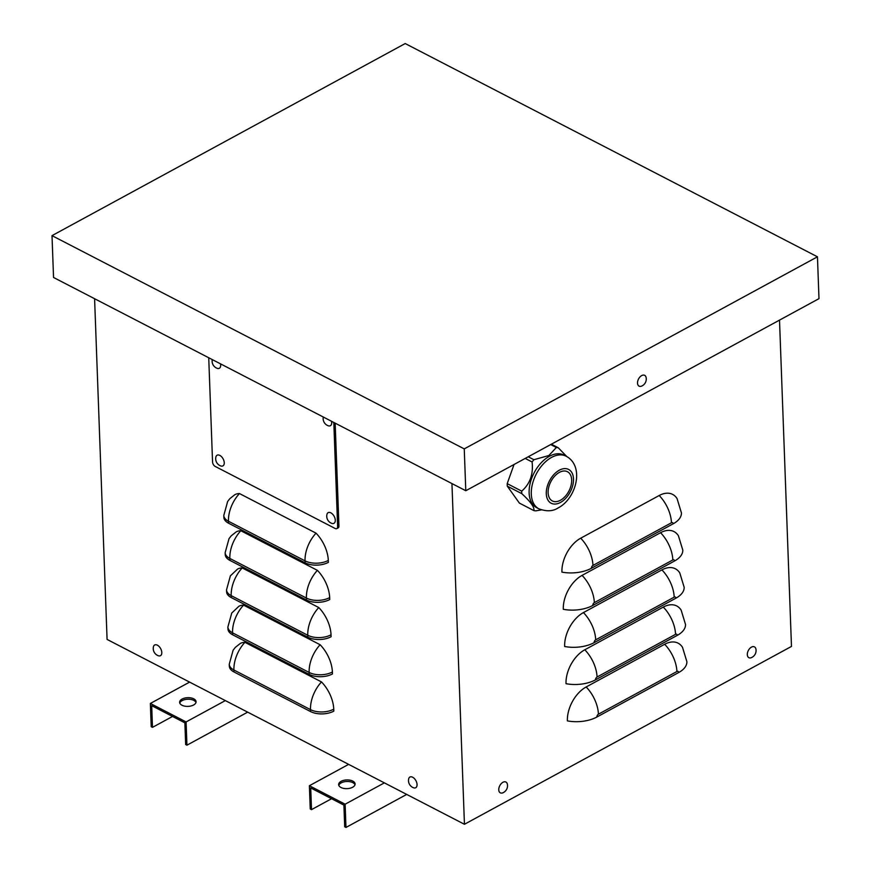 <?xml version="1.0" encoding="UTF-8"?>
<svg xmlns="http://www.w3.org/2000/svg" width="871" height="871" viewBox="0 0 871 871"><rect width="100%" height="100%" fill="white"/><g stroke="black" fill="none" stroke-linecap="round" stroke-linejoin="round"><path stroke-width="1.31" d="M172.545 716.452L152.479 727.361L151.685 705.662L184.87 722.832L185.665 744.52L186.938 745.184L247.68 712.151M179.785 703.093A8.231 4.355 177.9 0 1 187.744 699.217A8.231 4.355 177.9 0 1 195.964 702.505M152.479 727.361L151.206 726.697L150.356 703.452L189.595 682.113M193.591 704.998A8.231 4.355 -2.1 0 0 196.073 701.721A8.231 4.355 -2.1 0 0 187.69 697.671A8.231 4.355 -2.1 0 0 179.622 702.331A8.231 4.355 -2.1 0 0 184.728 706.141A8.231 4.355 -2.1 0 0 193.591 704.998M225.339 700.6L186.089 721.939L186.938 745.184M186.089 721.939L150.356 703.452M331.568 798.718L311.513 809.627L310.718 787.928L343.903 805.098L344.698 826.786L345.972 827.45L406.703 794.417M338.808 785.359A8.231 4.355 177.9 0 1 346.767 781.483A8.231 4.355 177.9 0 1 354.998 784.771M311.513 809.627L310.239 808.963L309.39 785.718L348.629 764.379M352.613 787.264A8.231 4.355 -2.1 0 0 355.096 783.987A8.231 4.355 -2.1 0 0 346.712 779.937A8.231 4.355 -2.1 0 0 338.656 784.597A8.231 4.355 -2.1 0 0 343.751 788.407A8.231 4.355 -2.1 0 0 352.613 787.264M384.361 782.866L345.123 804.205L345.972 827.45M345.123 804.205L309.39 785.718M561.926 572.116A27.426 16.963 -62.6 0 1 580.696 538.202L659.195 495.512A27.426 16.963 -62.6 0 1 677.05 498.56L681.427 512.899A27.426 14.535 -2.1 0 1 673.163 523.809L591.398 568.273A27.426 14.535 -2.1 0 1 561.926 572.116M563.297 609.308A27.426 16.963 -62.6 0 1 582.068 575.393L660.556 532.704A27.426 16.963 -62.6 0 1 678.411 535.752L682.799 550.091A27.426 14.535 -2.1 0 1 674.535 561L592.77 605.465A27.426 14.535 -2.1 0 1 563.297 609.308M564.658 646.5A27.426 16.963 -62.6 0 1 583.428 612.585L661.916 569.895A27.426 16.963 -62.6 0 1 679.783 572.933L684.16 587.283A27.426 14.535 -2.1 0 1 675.896 598.192L594.131 642.656A27.426 14.535 -2.1 0 1 564.658 646.5M566.019 683.691A27.426 16.963 -62.6 0 1 584.789 649.777L663.277 607.087A27.426 16.963 -62.6 0 1 681.144 610.125L685.521 624.474A27.426 14.535 -2.1 0 1 677.257 635.384L595.492 679.848A27.426 14.535 -2.1 0 1 566.019 683.691M567.391 720.883A27.426 16.963 -62.6 0 1 586.161 686.969L664.649 644.279A27.426 16.963 -62.6 0 1 682.505 647.316L686.881 661.666A27.426 14.535 -2.1 0 1 678.618 672.575L596.853 717.04A27.426 14.535 -2.1 0 1 567.391 720.883M305.111 562.808L305.046 560.87L228.463 521.261L228.54 523.199L305.111 562.808A16.451 8.721 -2.1 0 0 328.378 562.35L328.302 560.412A27.426 15.918 61.5 0 0 316.031 533.161L239.46 493.552A27.426 16.963 117.4 0 0 228.463 521.261A16.451 8.721 177.9 0 1 223.793 515.458L227.658 501.467L229.846 498.648L234.8 494.717A27.426 15.918 61.5 0 1 239.46 493.552M228.54 523.199A16.451 8.721 177.9 0 1 223.869 517.396L223.793 515.458M306.483 599.999L306.407 598.061L229.835 558.453L229.9 560.391L306.483 599.999A16.451 8.721 -2.1 0 0 329.739 599.542L329.663 597.604A27.426 15.918 61.5 0 0 317.403 570.353L240.821 530.744A27.426 16.963 117.4 0 0 229.835 558.453A16.451 8.721 177.9 0 1 225.164 552.65L229.019 538.659L231.207 535.839L236.161 531.909A27.426 15.918 61.5 0 1 240.821 530.744M229.9 560.391A16.451 8.721 177.9 0 1 225.23 554.587L225.164 552.65M307.844 637.191L307.768 635.253L231.196 595.644L231.261 597.582L307.844 637.191A16.451 8.721 -2.1 0 0 331.1 636.734L331.034 634.796A27.426 15.918 61.5 0 0 318.764 607.544L242.192 567.936A27.426 16.963 117.4 0 0 231.196 595.644A16.451 8.721 177.9 0 1 226.525 589.841L230.38 575.851L237.522 569.101A27.426 15.918 61.5 0 1 242.192 567.936M231.261 597.582A16.451 8.721 177.9 0 1 226.591 591.779L226.525 589.841M309.205 674.383L309.14 672.445L232.557 632.825L232.633 634.774L309.205 674.383A16.451 8.721 -2.1 0 0 332.472 673.925L332.395 671.987A27.426 15.918 61.5 0 0 320.125 644.736L243.553 605.127A27.426 16.963 117.4 0 0 232.557 632.825A16.451 8.721 177.9 0 1 227.886 627.033L231.74 613.042L238.883 606.292A27.426 15.918 61.5 0 1 243.553 605.127M232.633 634.774A16.451 8.721 177.9 0 1 227.962 628.971L227.886 627.033M310.566 711.574L310.501 709.636L233.918 670.017L233.994 671.966L310.566 711.574A16.451 8.721 -2.1 0 0 333.833 711.117L333.756 709.168A27.426 15.918 61.5 0 0 321.486 681.928L244.914 642.319A27.426 16.963 117.4 0 0 233.918 670.017A16.451 8.721 177.9 0 1 229.247 664.225L233.112 650.234L235.301 647.414L240.254 643.484A27.426 15.918 61.5 0 1 244.914 642.319M94.591 298.709L107.079 639.423L464.439 824.282L451.94 483.568M233.994 671.966A16.451 8.721 177.9 0 1 229.323 666.163L229.247 664.225M464.439 824.282L791.478 646.424L779.512 320.114M52.01 235.638L405.211 43.55L817.455 256.803L464.254 448.892L52.01 235.638L53.545 277.479L465.789 490.732L464.254 448.892M817.455 256.803L818.99 298.644L465.789 490.732M541.414 509.883L535.763 510.852A34.013 21.035 -62.6 0 1 533.869 510.591L519.377 503.09L507.303 486.16L521.794 493.65A34.013 21.035 -62.6 0 1 521.707 491.135L507.205 483.634L514.032 464.493M507.303 486.16A34.013 21.035 -62.6 0 1 507.205 483.634M525.202 458.418L532.094 461.978C533.466 474.194 530.004 483.917 521.707 491.135M532.094 461.978A34.013 21.035 -62.6 0 1 533.89 459.714L528.218 456.774M550.679 444.558L556.351 447.498L548.85 455.533L533.89 459.714M556.351 447.498A34.013 21.035 -62.6 0 1 558.246 447.759L551.354 444.188M566.814 456.578L558.246 447.759M521.794 493.65C530.668 501.805 534.685 507.445 533.869 510.591M548.12 492.736A16.451 10.18 -62.6 0 1 554.675 476.154A16.451 10.18 -62.6 0 1 567.457 471.712A16.451 10.18 -62.6 0 1 571.67 479.932A16.451 10.18 -62.6 0 1 565.116 496.503A16.451 10.18 -62.6 0 1 552.334 500.945A16.451 10.18 -62.6 0 1 548.12 492.736M538.888 508.816L536.71 507.684A29.625 18.313 -62.6 0 1 531.506 478.81A29.625 18.313 -62.6 0 1 549.405 456.273A29.625 18.313 -62.6 0 1 563.94 455.065L566.106 456.197A29.625 18.313 117.4 0 0 551.572 457.395A29.625 18.313 117.4 0 0 533.683 479.932A29.625 18.313 117.4 0 0 538.888 508.816C546.498 511.669 552.911 511.375 558.148 507.935C576.341 498.593 584.866 466.083 566.106 456.197M333.811 422.457L337.632 526.715A3.658 2.123 61.5 0 1 336.827 528.61A3.658 2.123 61.5 0 1 335.193 528.501L215.224 466.442A3.658 2.123 61.5 0 1 212.557 462.022L208.735 357.752M335.161 423.164L338.939 526.008A3.658 2.123 61.5 0 1 338.133 527.902L336.827 528.61M331.546 421.292A6.075 3.528 61.5 0 1 328.182 425.756A7.687 7.687 0 0 1 323.293 417.024M412.625 777.226A6.075 3.528 61.5 0 1 417.046 784.248A6.075 3.528 61.5 0 1 413.529 787.765A7.687 7.687 0 0 1 408.684 778.859A6.075 3.528 61.5 0 1 412.625 777.226M220.515 363.849A6.075 3.528 61.5 0 1 217.14 368.313A7.687 7.687 0 0 1 212.263 359.581M502.926 782.289A6.075 3.756 -62.6 0 1 507.368 784.216A7.687 7.687 0 0 1 502.937 792.773A6.075 3.756 -62.6 0 1 498.756 789.594A6.075 3.756 -62.6 0 1 502.926 782.289M641.687 375.586A6.075 3.756 -62.6 0 1 646.119 377.513A7.687 7.687 0 0 1 641.698 386.071A6.075 3.756 -62.6 0 1 637.518 382.881A6.075 3.756 -62.6 0 1 641.687 375.586M751.477 647.12A6.075 3.756 -62.6 0 1 755.919 649.047A7.687 7.687 0 0 1 751.488 657.605A6.075 3.756 -62.6 0 1 747.307 654.415A6.075 3.756 -62.6 0 1 751.477 647.12M219.83 455.402A6.075 3.528 61.5 0 1 224.239 462.425A6.075 3.528 61.5 0 1 220.722 465.941A7.687 7.687 0 0 1 215.877 457.035A6.075 3.528 61.5 0 1 219.83 455.402M330.86 512.845A6.075 3.528 61.5 0 1 335.27 519.867A6.075 3.528 61.5 0 1 331.764 523.373A7.687 7.687 0 0 1 326.919 514.478A6.075 3.528 61.5 0 1 330.86 512.845M157.379 645.182A6.075 3.528 61.5 0 1 161.788 652.205A6.075 3.528 61.5 0 1 158.272 655.721A7.687 7.687 0 0 1 153.427 646.815A6.075 3.528 61.5 0 1 157.379 645.182M659.195 495.512A27.426 15.918 61.5 0 1 671.454 522.763L592.966 565.442A27.426 15.918 -118.5 0 0 580.696 538.202M592.966 565.442A2.286 1.415 117.4 0 0 591.398 568.273M671.454 522.763A2.286 1.415 -62.6 0 1 673.163 523.809M660.556 532.704A27.426 15.918 61.5 0 1 672.826 559.955L594.338 602.634A27.426 15.918 -118.5 0 0 582.068 575.393M594.338 602.634A2.286 1.415 117.4 0 0 592.77 605.465M672.826 559.955A2.286 1.415 -62.6 0 1 674.535 561M661.916 569.895A27.426 15.918 61.5 0 1 674.187 597.147L595.699 639.826A27.426 15.918 -118.5 0 0 583.428 612.585M595.699 639.826A2.286 1.415 117.4 0 0 594.131 642.656M674.187 597.147A2.286 1.415 -62.6 0 1 675.896 598.192M663.277 607.087A27.426 15.918 61.5 0 1 675.548 634.338L597.06 677.017A27.426 15.918 -118.5 0 0 584.789 649.777M597.06 677.017A2.286 1.415 117.4 0 0 595.492 679.848M675.548 634.338A2.286 1.415 -62.6 0 1 677.257 635.384M664.649 644.279A27.426 15.918 61.5 0 1 676.909 671.519L598.421 714.209A27.426 15.918 -118.5 0 0 586.161 686.969M598.421 714.209A2.286 1.415 117.4 0 0 596.853 717.04M676.909 671.519A2.286 1.415 -62.6 0 1 678.618 672.575M316.031 533.161A27.426 16.963 -62.6 0 0 305.046 560.87A16.451 8.721 -2.1 0 0 328.302 560.412M317.403 570.353A27.426 16.963 -62.6 0 0 306.407 598.061A16.451 8.721 -2.1 0 0 329.663 597.604M318.764 607.544A27.426 16.963 -62.6 0 0 307.768 635.253A16.451 8.721 -2.1 0 0 331.034 634.796M320.125 644.736A27.426 16.963 -62.6 0 0 309.14 672.445A16.451 8.721 -2.1 0 0 332.395 671.987M321.486 681.928A27.426 16.963 -62.6 0 0 310.501 709.636A16.451 8.721 -2.1 0 0 333.756 709.168M559.302 470.22A19.02 11.759 117.4 0 0 546.291 493.726A19.02 11.759 117.4 0 0 560.489 502.447A19.02 11.759 117.4 0 0 573.499 478.93A19.02 11.759 117.4 0 0 559.302 470.22M338.939 526.008L337.632 526.715"/></g></svg>
